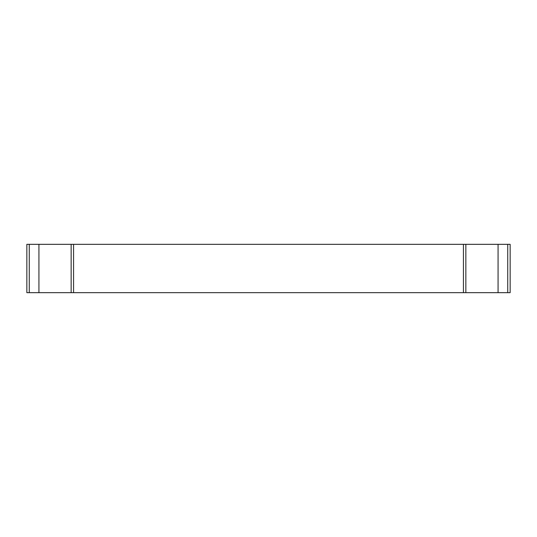 <?xml version="1.0" encoding="UTF-8"?>
<svg xmlns="http://www.w3.org/2000/svg" width="537" height="537" viewBox="0 0 537 537"><rect width="100%" height="100%" fill="white"/><g stroke="black" fill="none" stroke-linecap="round" stroke-linejoin="round"><path stroke-width="0.81" d="M507.733 244.335L510.15 244.335L510.15 292.665L507.733 292.665L507.733 244.335L26.85 244.335L26.85 292.665L38.932 292.665L38.932 244.335M507.733 292.665L465.848 292.665L465.848 244.335M38.932 292.665L465.848 292.665M71.153 292.665L71.153 244.335M29.267 292.665L29.267 244.335M73.569 292.665L73.569 244.335M463.431 292.665L463.431 244.335M498.067 244.335L498.067 292.665"/></g></svg>
